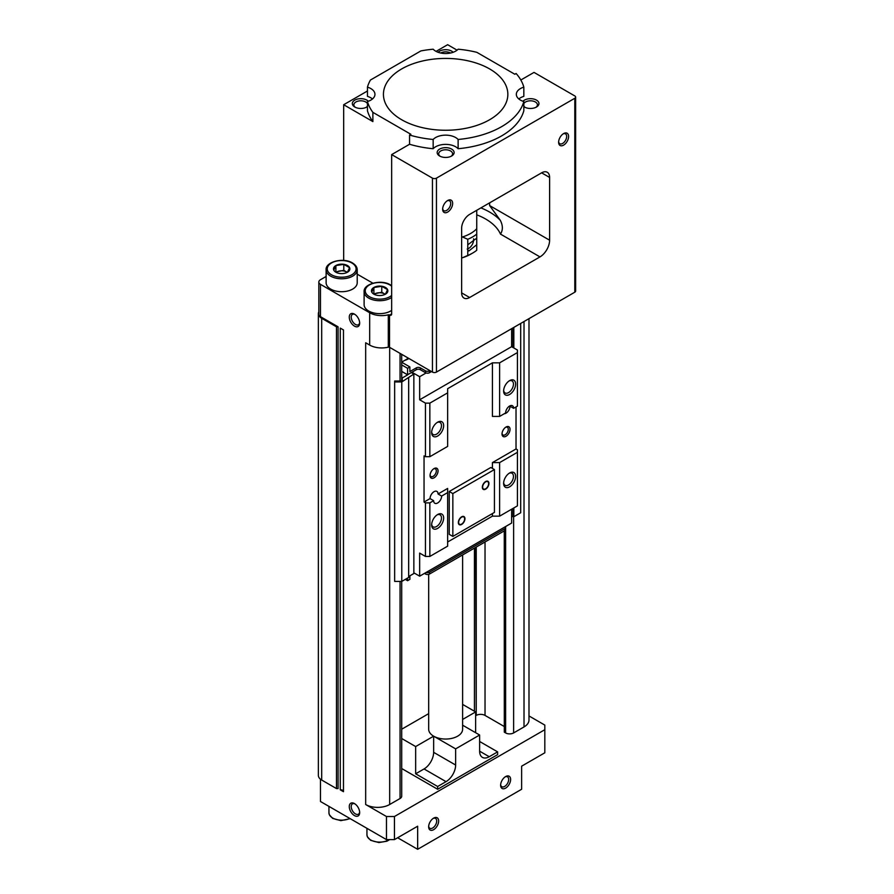 <?xml version="1.0" encoding="UTF-8"?>
<svg xmlns="http://www.w3.org/2000/svg" width="894" height="894" viewBox="0 0 894 894"><rect width="100%" height="100%" fill="white"/><g stroke="black" fill="none" stroke-linecap="round" stroke-linejoin="round"><path stroke-width="1.34" d="M409.564 144.258L409.564 135.028A79.175 45.706 180 0 0 433.165 139.475L433.165 148.717A79.175 45.706 180 0 1 409.564 144.258L391.661 154.595L432.45 178.141L432.45 372.083L389.527 347.297A1.129 0.648 180 0 0 388.287 347.163A16.964 9.8 180 0 1 369.669 345.073L365.668 342.76L365.668 804.511L386.465 816.513L386.465 839.6L320.477 801.505L320.477 779.222M523.828 101.547A79.175 45.706 180 0 1 458.119 139.475L458.119 148.717A79.175 45.706 180 0 0 523.828 110.778L523.828 101.547A14.136 8.158 180 0 1 516.33 94.339A14.136 8.158 180 0 1 523.828 87.131A79.175 45.706 180 0 0 516.117 73.509L514.821 74.247L476.848 52.333A79.175 45.706 180 0 0 458.119 49.204A14.136 8.158 180 0 1 445.648 53.528A14.136 8.158 180 0 1 433.165 49.204A79.175 45.706 180 0 0 420.873 50.924L370.44 80.035A79.175 45.706 180 0 0 367.456 87.131L367.456 96.362A14.136 8.158 180 0 1 372.474 98.955M367.456 101.547L367.456 110.778A79.175 45.706 180 0 0 372.876 121.584L372.876 112.353A79.175 45.706 180 0 1 367.456 101.547A14.136 8.158 180 0 0 374.955 94.339A14.136 8.158 180 0 0 367.456 87.131M523.828 87.131L523.828 96.362A14.136 8.158 180 0 0 518.811 98.955M433.165 139.475A14.136 8.158 180 0 1 445.648 135.15A14.136 8.158 180 0 1 458.119 139.475M409.564 135.028L410.849 134.279L372.876 112.353M489.633 68.939A62.211 35.916 180 0 1 507.848 94.339A62.211 35.916 180 0 1 445.648 130.256A62.211 35.916 180 0 1 383.437 94.339A62.211 35.916 180 0 1 421.834 61.161A62.211 35.916 180 0 1 489.633 68.939M385.459 287.466A8.202 4.738 180 0 1 385.459 294.16A8.202 4.738 180 0 1 373.86 294.16A8.202 4.738 180 0 1 371.736 292.036A8.202 4.738 180 0 1 375.558 286.717A8.202 4.738 180 0 1 385.459 287.466M385.437 294.171L387.549 289.622L381.772 286.292L373.893 287.51L371.781 292.059M347.475 265.529A8.202 4.738 180 0 1 347.475 272.223A8.202 4.738 180 0 1 335.876 272.223A8.202 4.738 180 0 1 333.753 270.1A8.202 4.738 180 0 1 337.574 264.78A8.202 4.738 180 0 1 347.475 265.529M347.442 272.245L349.554 267.686L343.788 264.356L335.898 265.574L333.786 270.133M476.748 244.721L476.748 250.253A38.174 22.037 180 0 1 472.635 253.069A38.174 22.037 180 0 1 467.774 255.438L467.774 249.895L468.869 250.957L476.748 244.721L476.748 239.637L475.921 238.743L467.774 244.811L467.774 249.895M476.748 210.291L476.748 239.637M476.748 234.094A38.174 22.037 180 0 1 467.774 239.279L467.774 244.811M476.748 228.708A35.347 20.406 180 0 1 462.433 236.966L461.639 236.966M467.774 239.279L462.433 236.966M472.635 253.069L470.635 254.22A35.347 20.406 180 0 1 462.433 257.751L467.774 255.438M461.639 257.751L462.433 257.751M480.894 207.889A62.211 35.916 180 0 1 489.633 212.079A62.211 35.916 180 0 1 500.338 220.371L489.633 205.575L489.633 202.849M500.338 220.371C502.987 225.601 503.031 230.171 500.461 234.083A56.557 32.653 180 0 0 476.748 214.828M354.471 326.131A7.353 4.246 -120 0 0 359.667 323.136A7.353 4.246 -120 0 0 354.471 314.129A7.353 4.246 -120 0 0 349.275 317.135A7.353 4.246 -120 0 0 354.471 326.131M354.471 815.596A7.353 4.246 -120 0 0 359.667 812.59A7.353 4.246 -120 0 0 354.471 803.583A7.353 4.246 -120 0 0 349.275 806.589A7.353 4.246 -120 0 0 354.471 815.596M340.268 789.849L340.268 328.098L343.475 329.942L343.475 791.693L340.268 789.849A2.827 1.632 180 0 1 343.475 791.235M326.12 276.469L320.477 279.733A5.655 3.263 0 0 0 318.823 282.035A5.655 3.263 0 0 0 320.477 284.348L369.669 312.744A16.964 9.8 0 0 0 388.287 314.833L388.287 347.163M338.077 326.824L336.479 326.824L321.684 318.286A11.309 6.526 180 0 1 318.365 313.671L318.365 775.422A11.309 6.526 180 0 0 321.684 780.037L336.479 788.575L338.077 788.575L338.077 326.824L320.477 316.666A5.655 3.263 180 0 1 318.823 314.364L318.823 282.035M457.091 50.153L447.637 44.7L436.082 51.371M367.456 90.998L343.676 104.732L343.676 260.422M391.661 154.595L391.661 313.895A2.827 1.632 -120 0 1 391.069 315.191A2.827 1.632 -120 0 1 389.661 315.057L389.527 314.979A1.129 0.648 0 0 0 388.287 314.833M528.991 715.949L544.815 725.09L544.815 729.705L394.455 816.513L386.465 816.513M544.815 729.705L544.815 752.793L521.627 766.18L521.627 789.268L417.654 849.3L417.654 826.212L394.455 839.6L386.465 839.6M394.455 839.6L394.455 816.513M438.641 821.016A7.074 4.079 -60 0 1 433.646 829.677A7.074 4.079 -60 0 1 428.651 826.794A7.074 4.079 -60 0 1 433.646 818.133A7.074 4.079 -60 0 1 438.641 821.016M510.619 779.456A7.074 4.079 -60 0 1 505.624 788.117A7.074 4.079 -60 0 1 500.629 785.234A7.074 4.079 -60 0 1 505.624 776.573A7.074 4.079 -60 0 1 510.619 779.456M417.654 849.3L397.651 837.756M462.611 554.928L462.611 729.247A16.964 9.8 180 0 1 452.14 738.299A16.964 9.8 180 0 1 433.646 736.175A16.964 9.8 180 0 1 428.673 729.247L428.673 574.361M462.611 704.405L475.63 711.926L462.611 719.446M401.708 729.213L428.673 713.647M479.631 741.484L497.623 751.876L489.23 756.715L479.631 751.183L479.631 735.013L455.638 748.87L433.646 736.175L415.654 746.557L401.708 738.511M497.623 751.876L497.623 754.637L437.647 789.268L437.647 786.496L446.039 781.658A13.578 7.834 120 0 0 455.638 765.029L433.646 752.335L433.646 736.175M479.631 751.183A13.578 7.834 120 0 0 482.447 757.397A13.578 7.834 120 0 0 489.23 756.715M455.638 748.87L455.638 765.029M437.647 786.496L415.654 773.802L415.654 746.557M437.647 789.268L401.708 768.527M475.63 711.926L475.63 732.711M462.611 725.19L479.631 735.013M336.479 788.575L336.479 326.824M318.365 313.671A11.309 6.526 180 0 1 318.823 311.827M528.991 318.655L528.991 720.016A16.964 9.8 180 0 1 524.018 726.934L513.625 732.935A5.655 3.263 180 0 1 505.624 732.935L504.305 732.175L504.305 530.857M504.305 732.175L504.272 530.88M504.272 726.52L485.029 715.412L485.029 541.987M475.753 547.34L476.234 715.412A6.224 3.587 180 0 1 485.029 715.412M401.708 581.413L401.708 796.196A5.655 3.263 180 0 1 400.054 798.51L389.661 804.511A16.964 9.8 180 0 1 365.668 804.511M520.833 80.013L534.02 72.403L574.808 95.949A2.827 1.632 180 0 1 575.635 97.111L575.635 291.042A2.827 1.632 180 0 1 574.808 292.193L436.451 372.083A2.827 1.632 180 0 1 432.45 372.083M575.635 97.111A2.827 1.632 180 0 1 574.808 98.262L574.808 292.193M432.45 178.141A2.827 1.632 180 0 0 436.451 178.141L574.808 98.262M452.643 203.43A7.074 4.079 -60 0 1 447.637 212.079A7.074 4.079 -60 0 1 442.642 209.196A7.074 4.079 -60 0 1 447.637 200.535A7.074 4.079 -60 0 1 452.643 203.43M568.606 136.469A7.074 4.079 -60 0 1 563.611 145.13A7.074 4.079 -60 0 1 558.616 142.247A7.074 4.079 -60 0 1 563.611 133.586A7.074 4.079 -60 0 1 568.606 136.469M469.641 297.512L539.976 256.902A13.633 7.867 120 0 0 549.609 240.207L549.609 177.448A11.309 6.526 120 0 0 547.273 172.274A11.309 6.526 120 0 0 541.619 172.833L469.641 214.392A11.309 6.526 120 0 0 461.639 228.249L461.639 292.886A11.309 6.526 120 0 0 463.986 298.071A11.309 6.526 120 0 0 469.641 297.512L461.639 292.886M408.457 358.226L401.708 362.115M415.654 773.802L424.047 768.952A13.578 7.834 120 0 0 433.646 752.335M343.676 104.732L372.876 121.584M357.22 274.167L372.887 283.208M391.661 310.374A15.556 8.974 180 0 1 374.407 313.112A15.556 8.974 180 0 1 364.115 304.664L364.115 291.735A15.556 8.974 180 0 0 374.407 300.183A15.556 8.974 180 0 0 391.661 297.445M357.22 269.798L357.22 282.727A15.556 8.974 180 0 1 341.676 291.712A15.556 8.974 180 0 1 326.12 282.727L326.12 269.798A15.556 8.974 180 0 0 341.676 278.783A15.556 8.974 180 0 0 357.22 269.798C357.187 267.116 355.588 264.836 352.437 262.937C343.318 257.114 325.215 261.886 326.12 269.798M473.552 238.776A7.074 4.079 -60 0 1 473.63 239.793A7.074 4.079 -60 0 1 467.182 249.035M335.686 272.011L343.788 270.334L347.263 272.335M336.133 272.346A7.074 4.079 180 0 1 339.843 270.938A7.074 4.079 180 0 1 346.671 272A7.074 4.079 180 0 1 347.23 272.357M335.898 271.553L335.898 265.574M343.788 270.334L343.788 264.356M349.554 270.178L349.554 267.686M373.681 293.936L381.772 292.26L385.258 294.271M374.128 294.271A7.074 4.079 180 0 1 377.827 292.874A7.074 4.079 180 0 1 384.666 293.925A7.074 4.079 180 0 1 385.225 294.294M373.893 293.478L373.893 287.51M381.772 292.26L381.772 286.292M387.549 292.114L387.549 289.622M354.985 803.907A5.979 3.453 -120 0 0 352.459 803.851A5.979 3.453 -120 0 0 351.543 808.645A5.979 3.453 -120 0 0 355.443 813.909A5.979 3.453 -120 0 0 358.427 814.199A5.979 3.453 -120 0 0 359.645 811.987M505.11 776.897A5.688 3.285 -60 0 1 507.501 776.852A5.688 3.285 -60 0 1 508.675 779.456A5.688 3.285 -60 0 1 506.194 785.189A5.688 3.285 -60 0 1 501.802 786.709A5.688 3.285 -60 0 1 500.651 784.63M433.132 818.457A5.688 3.285 -60 0 1 435.523 818.412A5.688 3.285 -60 0 1 436.697 821.016A5.688 3.285 -60 0 1 434.216 826.749A5.688 3.285 -60 0 1 429.824 828.269A5.688 3.285 -60 0 1 428.673 826.179M354.985 314.453A5.979 3.453 -120 0 0 352.459 314.397A5.979 3.453 -120 0 0 351.543 319.18A5.979 3.453 -120 0 0 355.443 324.455A5.979 3.453 -120 0 0 358.427 324.745A5.979 3.453 -120 0 0 359.645 322.533M563.097 133.91A5.688 3.285 -60 0 1 565.477 133.865A5.688 3.285 -60 0 1 566.662 136.469A5.688 3.285 -60 0 1 564.181 142.202A5.688 3.285 -60 0 1 559.789 143.722A5.688 3.285 -60 0 1 558.638 141.632M447.134 200.871A5.688 3.285 -60 0 1 449.514 200.815A5.688 3.285 -60 0 1 450.699 203.43A5.688 3.285 -60 0 1 448.207 209.151A5.688 3.285 -60 0 1 443.826 210.682A5.688 3.285 -60 0 1 442.675 208.593M451.638 149.086A8.482 4.895 180 0 1 451.638 156.014A8.482 4.895 180 0 1 439.647 156.014A8.482 4.895 180 0 1 439.647 149.086A8.482 4.895 180 0 1 451.638 149.086M433.165 148.717A14.136 8.158 180 0 1 445.648 144.381A14.136 8.158 180 0 1 458.119 148.717M522.99 101.268A8.482 4.895 180 0 1 536.467 100.106A8.482 4.895 180 0 1 536.467 107.034A8.482 4.895 180 0 1 524.476 107.034A8.482 4.895 180 0 1 523.828 106.621M438.161 52.288A8.482 4.895 180 0 1 451.638 51.137A8.482 4.895 180 0 1 453.124 52.288M367.456 106.621A8.482 4.895 180 0 1 366.808 107.034A8.482 4.895 180 0 1 354.817 107.034A8.482 4.895 180 0 1 354.817 100.106A8.482 4.895 180 0 1 366.808 100.106A8.482 4.895 180 0 1 368.294 101.268M523.828 103.637A6.951 4.012 180 0 1 535.383 101.983A6.951 4.012 180 0 1 537.428 104.821A6.951 4.012 180 0 1 535.875 107.347M525.069 107.347A6.951 4.012 180 0 1 523.828 106.006M450.565 53.003A6.951 4.012 180 0 1 450.565 53.014A6.951 4.012 180 0 0 440.72 53.014M355.41 107.347A6.951 4.012 180 0 1 353.856 104.821A6.951 4.012 180 0 1 358.159 101.111A6.951 4.012 180 0 1 365.735 101.983A6.951 4.012 180 0 1 367.456 103.637M367.456 106.006A6.951 4.012 180 0 1 366.216 107.347M440.239 156.327A6.951 4.012 180 0 1 438.686 153.802A6.951 4.012 180 0 1 442.977 150.091A6.951 4.012 180 0 1 450.565 150.963A6.951 4.012 180 0 1 452.599 153.802A6.951 4.012 180 0 1 451.045 156.327M419.655 399.786L511.625 346.682L517.425 350.035L517.425 406.133L513.625 408.323A5.655 3.263 -60 0 0 512.452 405.742A5.655 3.263 -60 0 0 508.094 407.251A5.655 3.263 -60 0 0 505.624 412.95L499.623 416.414L492.426 416.414L492.426 362.841L447.637 388.7L447.637 392.857L429.846 403.138L425.443 403.138L419.655 399.786L419.655 376.698L412.056 372.306L411.452 372.653L413.855 374.038L401.775 381.939L394.645 381.939L394.645 381.023L400.959 381.023L402.255 380.274L402.255 377.972L407.653 374.854L401.708 371.423L407.575 374.754L416.336 369.703A2.827 1.632 180 0 1 420.325 369.703L425.533 372.709A2.827 1.632 180 0 0 426.114 372.966L419.655 376.698M513.625 408.323L510.027 406.256A5.655 3.263 -60 0 1 504.283 413.721M441.647 496.058A5.655 3.263 -60 0 1 439.177 501.746A5.655 3.263 -60 0 1 434.819 503.266A5.655 3.263 -60 0 1 433.646 500.674L430.048 498.595A5.655 3.263 -60 0 1 432.517 492.907A5.655 3.263 -60 0 1 436.875 491.398A5.655 3.263 -60 0 1 438.049 493.98L447.637 488.437L447.637 492.594L441.647 496.058L438.049 493.98M433.646 500.674L429.846 502.875L425.443 502.875L424.047 502.059L430.048 498.595M431.523 371.546L429.522 372.709A2.827 1.632 180 0 1 426.114 372.966M429.925 370.63L429.522 370.854A2.827 1.632 180 0 1 425.533 370.854L420.325 367.859L420.325 369.703M458.343 522.532A4.671 2.693 120 0 0 459.304 524.666A4.671 2.693 120 0 0 463.975 521.973A4.671 2.693 120 0 0 463.975 516.587A4.671 2.693 120 0 0 460.376 517.838A4.671 2.693 120 0 0 458.343 522.532M494.427 512.407L494.427 469.551L452.845 493.566L452.845 536.422L494.427 512.407M482.335 487.252A4.671 2.693 120 0 0 483.296 489.387A4.671 2.693 120 0 0 487.968 486.694A4.671 2.693 120 0 0 487.968 481.307A4.671 2.693 120 0 0 484.369 482.559A4.671 2.693 120 0 0 482.335 487.252M447.637 392.857L447.637 446.419L429.846 456.7L425.443 456.7L424.047 455.884L424.047 502.059M492.426 468.4L492.426 462.589L516.028 448.967L517.425 449.771L517.425 505.87L499.623 516.151L492.426 516.151L447.637 542.01M492.426 516.151L492.426 513.558M516.028 448.967L516.028 406.938M438.049 470.892A5.655 3.263 -60 0 1 434.048 477.821A5.655 3.263 -60 0 1 430.048 475.507A5.655 3.263 -60 0 1 434.048 468.59A5.655 3.263 -60 0 1 438.049 470.892M510.027 429.343A5.655 3.263 -60 0 1 506.026 436.261A5.655 3.263 -60 0 1 502.026 433.959A5.655 3.263 -60 0 1 506.026 427.03A5.655 3.263 -60 0 1 510.027 429.343M494.427 469.551L490.828 467.484L449.246 491.488L449.246 534.344L452.845 536.422M429.846 456.7L429.846 403.138M425.443 456.7L425.443 403.138M517.425 352.571L499.623 362.841L492.426 362.841M499.623 416.414L499.623 362.841M515.626 384.085A8.482 4.895 -60 0 1 509.625 394.477A8.482 4.895 -60 0 1 503.624 391.013A8.482 4.895 -60 0 1 509.625 380.62A8.482 4.895 -60 0 1 515.626 384.085M443.647 425.645A8.482 4.895 -60 0 1 437.647 436.037A8.482 4.895 -60 0 1 431.646 432.573A8.482 4.895 -60 0 1 437.647 422.18A8.482 4.895 -60 0 1 443.647 425.645M511.625 509.222L511.625 523.068L419.655 576.172L419.655 553.084L425.443 556.437L425.443 502.875M505.155 526.812A2.827 1.632 180 0 1 505.535 527.616L505.535 529.471A2.827 1.632 180 0 1 504.708 530.623L429.522 574.026A2.827 1.632 180 0 1 425.533 574.026L424.449 573.4M520.699 323.438L520.699 512.754L513.827 516.721L513.022 516.263L511.625 517.067M419.655 576.172L413.855 572.831M413.855 374.038L413.855 573.523L408.659 576.518M408.659 377.972L408.659 577.446L401.775 581.413L394.645 581.413L394.645 381.939M401.775 581.413L401.775 381.939M513.827 516.721L513.827 507.948M513.827 347.956L513.827 327.405M513.022 516.263L513.022 508.418M513.022 347.498L513.022 327.863M511.625 346.682L511.625 328.679M412.056 372.999L412.056 372.306M505.535 527.616A2.827 1.632 180 0 1 504.708 528.779L429.522 572.182A2.827 1.632 180 0 1 426.114 572.439M409.888 575.803L409.888 579.357L407.575 580.698L407.575 578.072M407.575 580.698L405.295 579.379M408.904 358.483A12.728 7.342 180 0 1 404.792 360.338M401.708 362.226L409.888 366.953L409.888 371.569L416.336 367.859A2.827 1.632 180 0 1 420.325 367.859M409.888 366.953L407.575 368.294L407.575 374.754M407.575 368.294L401.708 364.908M447.637 492.594L447.637 546.156L429.846 556.437L429.846 502.875M429.846 556.437L425.443 556.437M515.626 476.435A8.482 4.895 -60 0 1 509.625 486.828A8.482 4.895 -60 0 1 503.624 483.363A8.482 4.895 -60 0 1 509.625 472.971A8.482 4.895 -60 0 1 515.626 476.435M517.425 452.308L499.623 462.589L492.426 462.589M499.623 516.151L499.623 462.589M443.647 517.995A8.482 4.895 -60 0 1 437.647 528.388A8.482 4.895 -60 0 1 431.646 524.923A8.482 4.895 -60 0 1 437.647 514.531A8.482 4.895 -60 0 1 443.647 517.995M452.845 493.566L449.246 491.488M509.055 473.328A6.951 4.012 -60 0 1 512.016 473.25A6.951 4.012 -60 0 1 513.458 476.435A6.951 4.012 -60 0 1 510.429 483.43A6.951 4.012 -60 0 1 505.065 485.297A6.951 4.012 -60 0 1 503.657 482.693M437.077 514.888A6.951 4.012 -60 0 1 440.038 514.81A6.951 4.012 -60 0 1 441.48 517.995A6.951 4.012 -60 0 1 438.44 524.99A6.951 4.012 -60 0 1 433.087 526.857A6.951 4.012 -60 0 1 431.679 524.253M437.077 422.538A6.951 4.012 -60 0 1 440.038 422.46A6.951 4.012 -60 0 1 441.48 425.645A6.951 4.012 -60 0 1 438.44 432.64A6.951 4.012 -60 0 1 433.087 434.506A6.951 4.012 -60 0 1 431.679 431.903M509.055 380.978A6.951 4.012 -60 0 1 512.016 380.9A6.951 4.012 -60 0 1 513.458 384.085A6.951 4.012 -60 0 1 510.429 391.08A6.951 4.012 -60 0 1 505.065 392.947A6.951 4.012 -60 0 1 503.657 390.343M505.568 427.321A4.425 2.559 -60 0 1 507.379 427.31A4.425 2.559 -60 0 1 508.295 429.343A4.425 2.559 -60 0 1 506.362 433.802A4.425 2.559 -60 0 1 502.942 434.987A4.425 2.559 -60 0 1 502.048 433.411M433.59 468.881A4.425 2.559 -60 0 1 435.4 468.869A4.425 2.559 -60 0 1 436.317 470.892A4.425 2.559 -60 0 1 434.383 475.351A4.425 2.559 -60 0 1 430.964 476.547A4.425 2.559 -60 0 1 430.07 474.971M458.857 524.286A4.671 2.693 120 0 0 459.494 524.286A4.246 2.447 120 0 0 463.762 521.85A4.246 2.447 120 0 0 463.762 516.956A4.246 2.447 120 0 0 460.488 518.084A4.246 2.447 120 0 0 458.644 522.353A4.246 2.447 120 0 0 459.516 524.297L458.544 523.739M482.849 489.007A4.671 2.693 120 0 0 483.486 489.007A4.246 2.447 120 0 0 487.755 486.571A4.246 2.447 120 0 0 487.755 481.676A4.246 2.447 120 0 0 484.481 482.816A4.246 2.447 120 0 0 482.637 487.085A4.246 2.447 120 0 0 483.509 489.018L482.536 488.459M474.435 711.233L474.435 548.1M320.477 284.348L320.477 316.666M369.669 312.744L369.669 345.073M389.527 314.979L389.527 347.297M321.684 780.037L321.684 318.286M524.018 726.934L524.018 321.516M513.625 732.935L513.625 516.609M505.624 732.935L505.624 526.532M476.234 715.412L476.234 547.061M400.054 798.51L400.054 581.413M400.054 381.023L400.054 353.376M389.661 804.511L389.661 347.375M436.451 178.141L436.451 372.083M446.039 781.658L424.047 768.952M349.833 818.457A12.728 7.342 180 0 1 336.289 819.474A12.728 7.342 180 0 1 328.947 812.825L328.947 806.399M389.225 839.6A12.728 7.342 180 0 1 375.178 841.634A12.728 7.342 180 0 1 366.942 834.75L366.942 828.336M389.661 315.057L391.661 313.895M539.976 256.902L500.461 234.083M549.609 240.207L489.633 205.575M549.609 177.448L541.619 172.833M351.867 262.992A14.416 8.325 180 0 1 345.408 276.916A14.416 8.325 180 0 1 327.74 266.725A14.416 8.325 180 0 1 351.867 262.992M391.661 295.433A14.416 8.325 180 0 1 370.887 297.423A14.416 8.325 180 0 1 368.82 285.32A14.416 8.325 180 0 1 389.862 284.929A14.416 8.325 180 0 1 391.661 286.192M429.522 370.854L429.522 372.709M504.708 530.623L504.708 528.779M429.522 574.026L429.522 572.182M425.533 574.026L425.533 572.786M425.533 370.854L425.533 372.709M416.336 367.859L416.336 369.703M401.708 380.587L401.708 354.337M350.202 818.669L340.86 820.636L332.68 818.401L329.327 814.736L328.947 812.825M389.706 839.6L386.912 841.209L378.855 842.561L370.664 840.326L367.311 836.672L366.942 834.75M391.661 285.667L390.421 284.873C381.302 279.051 363.199 283.811 364.115 291.735M462.79 516.397L463.762 516.956M486.783 481.117L487.755 481.676"/></g></svg>
